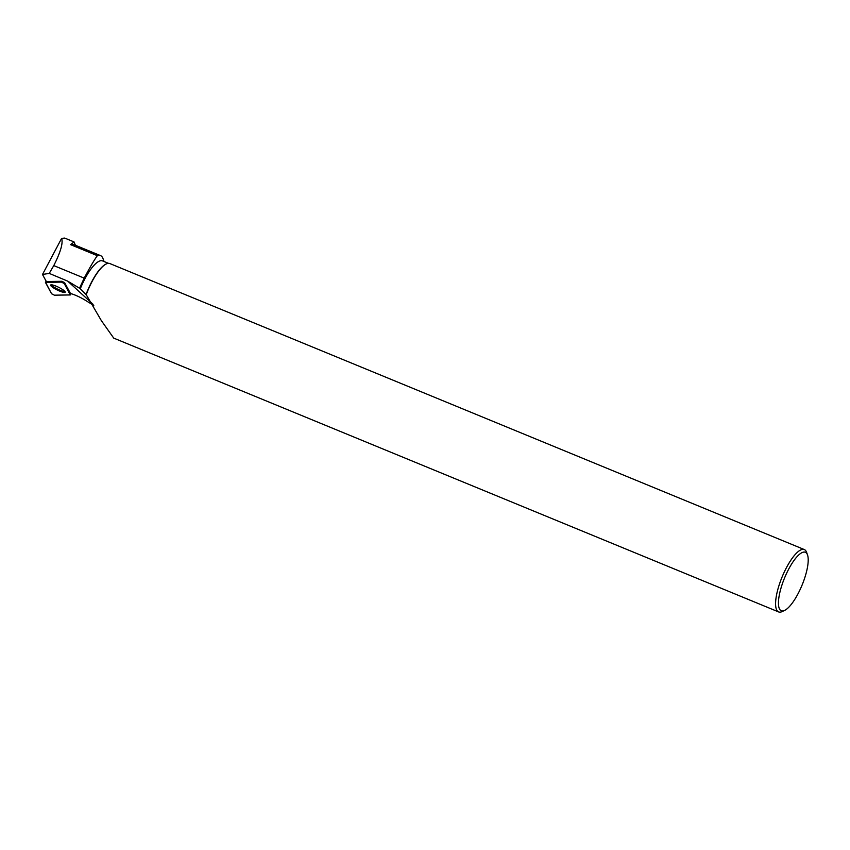 <?xml version="1.0" encoding="UTF-8"?>
<svg xmlns="http://www.w3.org/2000/svg" width="850" height="850" viewBox="0 0 850 850"><rect width="100%" height="100%" fill="white"/><g stroke="black" fill="none" stroke-linecap="round" stroke-linejoin="round"><path stroke-width="1.27" d="M61.423 282.104L45.443 282.391L51.563 293.749L54.421 295.184L70.401 294.897L64.271 283.539L61.423 282.104L61.912 281.297L64.621 282.657L70.507 293.516A13.504 2.529 -153.8 0 1 85.032 300.092L93.776 305.49M56.907 289.839A8.117 1.519 -153.8 0 0 65.206 292.209A8.117 1.519 -153.8 0 0 58.937 287.449A8.117 1.519 -153.8 0 0 50.649 285.047A8.117 1.519 -153.8 0 0 56.907 289.839M75.416 245.268L73.993 241.974L70.539 244.63L97.357 255.669C94.116 260.132 89.739 267.612 84.214 278.131L79.517 288.214L80.261 288.851A33.416 9.988 -67.6 0 1 102.574 260.908L108.46 263.33M93.096 304.332L67.703 281.138L49.236 273.392L42.5 274.476L61.625 238.361L64.749 238.085M61.625 238.361C63.219 243.015 60.605 252.089 53.773 265.593L84.214 278.131M104.061 261.513L103.041 258.687A37.528 11.22 112.4 0 0 100.502 255.606L73.695 244.556A37.528 11.22 112.4 0 0 70.539 244.63M100.502 255.606A37.528 11.22 112.4 0 0 97.357 255.669M807.5 554.869A31.62 9.456 112.4 0 0 788.704 569.096A31.62 9.456 112.4 0 0 778.621 599.707A31.62 9.456 112.4 0 0 784.635 610.406A31.62 9.456 112.4 0 0 802.071 585.108A31.62 9.456 112.4 0 0 807.5 554.869L806.586 552.33A33.724 10.083 112.4 0 0 804.312 549.557A33.724 10.083 112.4 0 0 786.537 567.503A33.724 10.083 112.4 0 0 778.621 611.926L113.73 338.119L101.405 320.716L86.222 294.684L80.261 288.851M86.073 294.483A33.416 9.988 -67.6 0 1 105.921 264.106A33.416 9.988 -67.6 0 1 106.101 264.021M67.703 281.138L79.517 288.214M61.912 281.297L46.633 281.52A13.504 2.529 -153.8 0 0 46.081 281.074L42.5 274.476M49.236 273.392L53.773 265.593M86.222 294.684A33.724 10.083 -67.6 0 1 92.087 281.509A33.724 10.083 -67.6 0 1 106.293 263.936A33.724 10.083 -67.6 0 1 109.863 263.564L804.312 549.557M778.621 611.926A33.724 10.083 112.4 0 0 782.191 611.564L784.635 610.406M51.287 284.814A8.001 1.498 -153.8 0 0 57.683 289.138A8.001 1.498 -153.8 0 0 65.004 291.561M70.252 294.95L64.271 283.539L61.412 282.104L45.581 282.338L51.563 293.749L54.421 295.184L70.252 294.95M46.261 281.223L45.581 282.338M45.549 282.349L46.24 281.201M64.621 282.657L64.271 283.539M70.38 294.801L70.848 293.611L70.401 294.897M46.187 281.159L45.443 282.391M74.024 241.91L64.706 238.074"/></g></svg>
